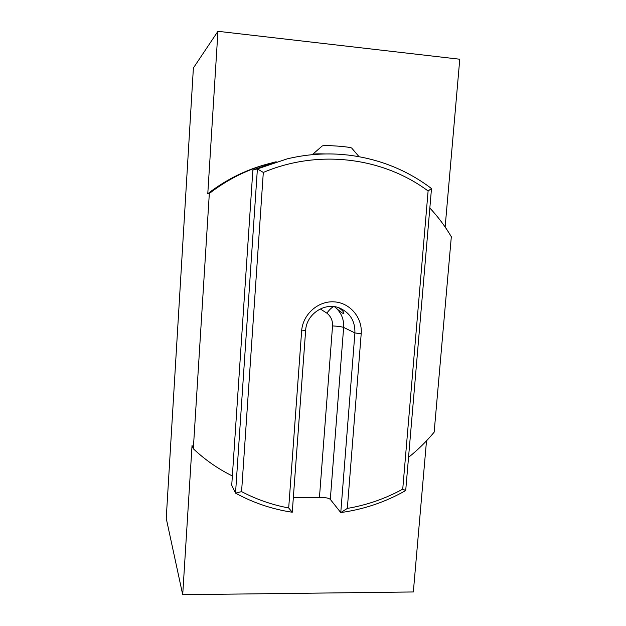 <?xml version="1.0" encoding="UTF-8"?>
<svg xmlns="http://www.w3.org/2000/svg" width="626" height="626" viewBox="0 0 626 626"><rect width="100%" height="100%" fill="white"/><g stroke="black" fill="none" stroke-linecap="round" stroke-linejoin="round"><path stroke-width="0.94" d="M431.502 188.536L428.106 190.985C382.901 157.353 318.665 148.98 263.311 172.432L257.396 168.918L287.201 158.863C304.737 154.661 322.32 153.143 339.941 154.317L347.853 155.029C379.129 158.847 407.01 170.014 431.502 188.536L405.703 490.549C385.452 502.052 363.808 509.392 340.771 512.569L354.911 332.93C355.208 321.232 350.184 312.961 339.824 308.117C325.129 301.685 306.325 313.916 305.637 330.528L292.264 512.24L288.696 507.96C272.24 504.908 256.535 499.462 241.581 491.621L235.532 493.147C253.42 502.889 272.326 509.251 292.264 512.24M428.106 190.985L402.737 489.133L405.703 490.549M402.737 489.133C385.334 498.672 366.867 505.096 347.328 508.414L340.771 512.569L330.317 499.399C328.478 497.905 324.855 497.326 319.432 497.662L293.336 497.592M263.311 172.432L241.581 491.621M257.396 168.918L235.532 493.147L231.737 485.22L252.857 170.053L257.396 168.918M347.328 508.414L361.194 333.815C362.603 317.672 349.95 302.632 333.955 301.842C317.992 300.809 302.726 314.495 301.646 330.919L288.696 507.96M426.509 440.829L413.332 591.961L182.706 594.7L166.234 518.383L193.387 67.976L217.942 31.3L459.766 59.227L445.141 227.035M429.835 208.028C438.067 216.823 445.235 226.393 451.323 236.745L434.147 432.19C426.47 441.455 417.933 449.844 408.535 457.34M209.327 193.481C226.103 180.499 244.453 170.984 264.383 164.951L269.845 163.409C247.278 169.075 226.589 179.169 207.785 193.692L209.327 193.481L193.324 448.764L192.041 445.485L182.706 594.7M207.785 193.692L217.942 31.3M269.845 163.409L276.089 161.758M232.363 475.956C218.075 468.905 205.062 459.844 193.324 448.764M276.168 161.735L252.857 170.053M338.455 307.624C342.242 310.066 344.042 312.069 343.854 313.642C343.118 313.829 339.996 311.513 334.495 306.693C341.006 311.959 344.065 318.877 343.643 327.437L330.317 499.399M319.432 497.662L332.547 325.896C332.797 320.606 330.896 316.357 326.85 313.133C329.675 309.377 331.999 307.202 333.838 306.607M322.1 146.093L322.132 146.061C323.032 144.661 352.133 146.813 351.859 148.26L359.034 156.672M325.543 153.949C317.883 153.706 313.548 153.863 312.554 154.411L312.46 154.591M301.646 330.919L305.637 330.528M332.547 325.896C338.032 326.232 341.733 326.741 343.643 327.437L354.911 332.93L361.194 333.815M264.344 165.444L264.383 164.951M326.85 313.133L320.254 308.931M322.132 146.061L312.554 154.411"/></g></svg>
